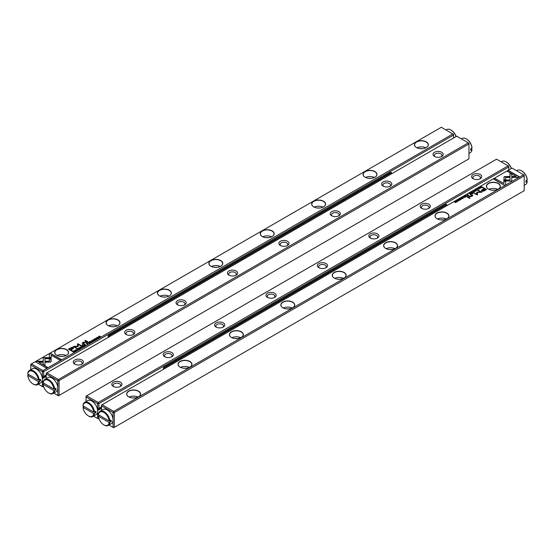 <?xml version="1.0" encoding="UTF-8"?>
<svg xmlns="http://www.w3.org/2000/svg" width="555" height="555" viewBox="0 0 555 555"><rect width="100%" height="100%" fill="white"/><g stroke="black" fill="none" stroke-linecap="round" stroke-linejoin="round"><path stroke-width="0.83" d="M53.752 393.127L57.782 395.451L57.782 380.612L46.218 373.938L46.218 373.196L46.856 372.828L58.421 379.502L468.309 142.857L456.744 136.183L46.856 372.828L46.218 373.938L46.218 378.593M126.138 334.471L126.138 334.471A5.085 2.935 180 0 1 126.138 330.315A5.085 2.935 180 0 1 133.332 330.315A5.085 2.935 180 0 1 133.332 334.471A5.085 2.935 180 0 1 126.138 334.471L126.138 334.471M228.931 275.127L228.931 275.127A5.085 2.935 180 0 1 228.931 270.972A5.085 2.935 180 0 1 236.125 270.972A5.085 2.935 180 0 1 236.125 275.127A5.085 2.935 180 0 1 228.931 275.127L228.931 275.127M434.516 156.434L434.516 156.434A5.085 2.935 180 0 1 434.516 152.278A5.085 2.935 180 0 1 441.711 152.278A5.085 2.935 180 0 1 441.711 156.434A5.085 2.935 180 0 1 434.516 156.434L434.516 156.434M177.538 304.799L177.538 304.799A5.085 2.935 180 0 1 177.538 300.644A5.085 2.935 180 0 1 184.732 300.644A5.085 2.935 180 0 1 184.732 304.799A5.085 2.935 180 0 1 177.538 304.799L177.538 304.799M331.724 215.777L331.724 215.777A5.085 2.935 180 0 1 331.724 211.628A5.085 2.935 180 0 1 338.918 211.628A5.085 2.935 180 0 1 338.918 215.777A5.085 2.935 180 0 1 331.724 215.777L331.724 215.777M280.324 245.456L280.324 245.456A5.085 2.935 180 0 1 280.324 241.3A5.085 2.935 180 0 1 287.525 241.3A5.085 2.935 180 0 1 287.525 245.456A5.085 2.935 180 0 1 280.324 245.456L280.324 245.456M74.745 364.149L74.745 364.149A5.085 2.935 180 0 1 74.745 359.994A5.085 2.935 180 0 1 81.939 359.994A5.085 2.935 180 0 1 81.939 364.149A5.085 2.935 180 0 1 74.745 364.149L74.745 364.149M383.116 186.105L383.116 186.105A5.085 2.935 180 0 1 383.116 181.95A5.085 2.935 180 0 1 390.318 181.95A5.085 2.935 180 0 1 390.318 186.105A5.085 2.935 180 0 1 383.116 186.105L383.116 186.105M59.066 380.612L59.066 395.451L468.954 158.806L468.954 143.967L59.066 380.612L57.782 380.612L58.421 379.502L59.066 380.612M81.425 364.406A3.816 2.206 0 0 0 82.154 363.109A3.816 2.206 0 0 0 78.338 360.903A3.816 2.206 0 0 0 74.523 363.109A3.816 2.206 0 0 0 75.258 364.406M132.818 334.734A3.816 2.206 0 0 0 133.554 333.437A3.816 2.206 0 0 0 129.738 331.231A3.816 2.206 0 0 0 125.923 333.437A3.816 2.206 0 0 0 126.651 334.734M184.218 305.056A3.816 2.206 0 0 0 184.947 303.758A3.816 2.206 0 0 0 181.131 301.559A3.816 2.206 0 0 0 177.316 303.758A3.816 2.206 0 0 0 178.051 305.056M235.611 275.384A3.816 2.206 0 0 0 236.347 274.087A3.816 2.206 0 0 0 232.531 271.888A3.816 2.206 0 0 0 228.715 274.087A3.816 2.206 0 0 0 229.444 275.384M287.004 245.712A3.816 2.206 0 0 0 287.74 244.415A3.816 2.206 0 0 0 283.924 242.209A3.816 2.206 0 0 0 280.108 244.415A3.816 2.206 0 0 0 280.844 245.712M338.404 216.041A3.816 2.206 0 0 0 339.14 214.743A3.816 2.206 0 0 0 335.324 212.537A3.816 2.206 0 0 0 331.501 214.743A3.816 2.206 0 0 0 332.237 216.041M389.797 186.369A3.816 2.206 0 0 0 390.533 185.065A3.816 2.206 0 0 0 386.717 182.866A3.816 2.206 0 0 0 382.901 185.065A3.816 2.206 0 0 0 383.637 186.369M441.197 156.69A3.816 2.206 0 0 0 441.933 155.393A3.816 2.206 0 0 0 438.11 153.194A3.816 2.206 0 0 0 434.294 155.393A3.816 2.206 0 0 0 435.03 156.69M59.066 395.451L57.782 395.451L58.421 395.826L59.066 395.451M468.309 142.857L468.954 143.967L468.954 143.225L468.309 142.857M70.457 347.992L68.445 349.157L71.921 351.169L72.421 350.878L70.887 349.997L72.427 349.109C73.683 348.45 73.933 347.923 73.177 347.513L71.886 347.354L70.457 348.179L71.886 347.541L73.593 348.117M73.607 348.02L73.177 347.701M72.934 351.28L72.532 351.516L73.829 352.265L74.661 351.606L73.558 351.051L72.934 351.447M84.256 344.745L83.743 345.037L85.047 345.786L84.894 345.196L86.06 345.203L85.068 344.662L84.346 344.884M85.109 345.099L85.068 344.662L85.109 345.182L86.06 345.383M90.874 342.421L91.631 341.804L90.916 342.22L90.472 341.963L91.145 341.575L89.924 341.651L90.472 341.159L89.577 341.672L90.874 342.421M94.815 339.709L95.557 339.743L95.703 339.202L94.246 339.362L95.051 338.883L94.232 338.959L94.052 339.487L95.522 339.327L94.815 339.889L95.522 339.327M95.557 339.931L95.703 339.389L94.246 339.549L94.357 339.056M95.557 339.743L95.703 339.389M49.36 354.097L49.36 357.455L51.129 357.455L51.129 355.124L59.995 360.237L61.251 359.515L50.609 353.375L49.36 354.284L50.609 353.375M50.755 362.033L51.102 358.925L49.333 358.925L49.333 361.215L45.392 361.222L45.392 362.242L50.755 362.033M35.742 361.957L46.384 368.097L47.64 367.375L38.76 362.248L42.818 362.248L42.818 361.229L37.012 361.229L35.742 361.957M82.362 347.333L81.599 346.278L82.064 347.277L80.35 347L82.362 347.333M46.218 374.937L42.36 377.157L42.36 371.711L30.796 365.037L30.796 364.295L31.441 363.92L43.006 370.601L452.887 133.956L441.322 127.275L31.441 363.92L30.796 365.037L30.796 369.692M272.137 230.894A6.951 4.01 180 0 1 272.137 236.569A6.951 4.01 180 0 1 262.307 236.569A6.951 4.01 180 0 1 262.307 230.894A6.951 4.01 180 0 1 272.137 230.894M117.944 319.916A6.951 4.01 180 0 1 117.944 325.591A6.951 4.01 180 0 1 108.114 325.591A6.951 4.01 180 0 1 108.114 319.916A6.951 4.01 180 0 1 117.944 319.916M169.344 290.244A6.951 4.01 180 0 1 169.344 295.919A6.951 4.01 180 0 1 159.514 295.919A6.951 4.01 180 0 1 159.514 290.244A6.951 4.01 180 0 1 169.344 290.244M426.323 141.872A6.951 4.01 180 0 1 426.323 147.547A6.951 4.01 180 0 1 416.493 147.547A6.951 4.01 180 0 1 416.493 141.872A6.951 4.01 180 0 1 426.323 141.872M374.93 171.55A6.951 4.01 180 0 1 374.93 177.225A6.951 4.01 180 0 1 365.1 177.225A6.951 4.01 180 0 1 365.1 171.55A6.951 4.01 180 0 1 374.93 171.55M220.737 260.566A6.951 4.01 180 0 1 220.737 266.24A6.951 4.01 180 0 1 210.907 266.24A6.951 4.01 180 0 1 210.907 260.566A6.951 4.01 180 0 1 220.737 260.566M66.551 349.588A6.951 4.01 180 0 1 66.551 355.262A6.951 4.01 180 0 1 56.721 355.262A6.951 4.01 180 0 1 56.721 349.588A6.951 4.01 180 0 1 66.551 349.588M323.53 201.222A6.951 4.01 180 0 1 323.53 206.897A6.951 4.01 180 0 1 313.7 206.897A6.951 4.01 180 0 1 313.7 201.222A6.951 4.01 180 0 1 323.53 201.222M78.9 348.11L79.192 347.645C78.775 348.401 79.219 348.658 80.537 348.415C80.954 347.659 80.51 347.402 79.192 347.645L78.886 348.02M80.537 348.415L80.843 348.041M93.039 341.117L93.178 340.687L91.957 341.048L91.818 340.513L92.567 340.34L91.7 340.423L91.755 341.172L93.018 341.207L93.178 340.687L93.018 341.207M92.962 340.812L92.872 341.304L91.957 341.235L91.818 340.513M78.206 346.452L78.22 344.371L80.926 345.931L81.321 345.703L77.901 343.732L77.506 343.961L77.54 346.237L73.204 346.445L76.625 348.422L77.02 348.193L74.308 346.625L78.116 346.563M51.178 357.663L43.221 357.663L43.228 364.503L45.004 365.53L44.99 358.69L51.15 358.69L51.178 357.663M43.214 358.69L43.214 357.85L51.171 357.85M87.579 342.13L88.044 341.859L85.359 340.305L84.894 340.576L87.579 342.13M76.306 350.392L77.041 350.434L77.194 349.893L75.737 350.052L76.541 349.567L75.723 349.65L75.542 350.177L77.006 350.018L76.306 350.58L77.006 350.018M77.041 350.614L77.194 350.073L75.737 350.233L75.841 349.74M77.041 350.434L77.194 350.073M82.417 345.106L82.959 344.794L82.556 344.558L82.008 344.877L82.417 345.106M83.479 343.489L83.777 342.4L86.635 342.671L85.525 342.033L83.638 342.192L82.126 343.115L84.034 344.176L84.513 343.899L83.257 342.99L84.353 343.989M82.945 342.99L83.638 342.379L85.525 342.22L86.476 342.768M75.827 351.107L74.335 350.469L75.827 351.107M86.837 343.254L86.337 343.545L87.634 344.294L87.253 343.85L87.662 343.191L86.837 343.254L87.662 343.372L87.475 343.913M87.475 343.725L87.662 343.372M78.796 349.338L78.935 348.908L77.721 349.268L77.575 348.734L78.324 348.561L77.457 348.644L77.52 349.393L78.782 349.428L78.935 348.908L78.782 349.428M78.72 349.033L78.63 349.525L77.721 349.456L77.575 348.734M88.418 342.338L87.912 342.636L89.209 343.385L88.814 342.934L90.229 342.796L88.509 342.477M89.279 342.699L89.237 342.262L89.279 342.775L90.229 342.983M94.336 340.423L92.852 339.785L94.336 340.423M96.619 337.884L96.91 337.412C96.494 338.175 96.938 338.432 98.249 338.189C98.672 337.433 98.228 337.169 96.91 337.412L96.598 337.794M98.249 338.189L98.561 337.815M96.917 338.932L95.425 338.293L96.917 338.932M83.465 346.702L84.221 346.084L83.5 346.5L83.063 346.244L83.736 345.855L82.515 345.925L83.063 345.432L82.168 345.952L83.465 346.702M99.539 337.419L98.617 336.684L100.663 336.767L99.366 336.018L100.254 336.732L98.513 336.51L99.539 337.419L98.617 336.684M453.532 138.035L453.532 135.066L43.644 371.711L43.644 376.422M43.644 386.53L42.36 386.551L42.36 381.105L43.297 381.646M43.644 383.137L43.644 383.623M38.33 384.226L43.006 386.918L43.644 386.551M42.159 380.758L42.36 381.105M42.346 378.656L46.218 376.422M60.578 356.393A3.816 2.206 180 0 1 62.694 356.393M57.207 355.519A6.813 3.934 180 0 1 66.066 355.519M66.503 355.29A6.813 3.934 0 0 0 68.452 352.536A6.813 3.934 0 0 0 66.454 349.754A6.813 3.934 0 0 0 59.031 348.901A6.813 3.934 0 0 0 54.82 352.536A6.813 3.934 0 0 0 56.77 355.29M111.978 326.715A3.816 2.206 180 0 1 114.087 326.715M108.607 325.847A6.813 3.934 180 0 1 117.459 325.847M117.896 325.618A6.813 3.934 0 0 0 119.845 322.864A6.813 3.934 0 0 0 117.847 320.082A6.813 3.934 0 0 0 110.424 319.229A6.813 3.934 0 0 0 106.22 322.864A6.813 3.934 0 0 0 108.163 325.618M163.371 297.043A3.816 2.206 180 0 1 165.487 297.043M160 296.169A6.813 3.934 180 0 1 168.859 296.169M169.296 295.947A6.813 3.934 0 0 0 171.245 293.193A6.813 3.934 0 0 0 169.247 290.411A6.813 3.934 0 0 0 161.817 289.557A6.813 3.934 0 0 0 157.613 293.193A6.813 3.934 0 0 0 159.562 295.947M214.764 267.371A3.816 2.206 180 0 1 216.88 267.371M211.4 266.497A6.813 3.934 180 0 1 220.252 266.497M220.689 266.268A6.813 3.934 0 0 0 222.638 263.514A6.813 3.934 0 0 0 220.64 260.732A6.813 3.934 0 0 0 213.217 259.879A6.813 3.934 0 0 0 209.013 263.514A6.813 3.934 0 0 0 210.955 266.268M266.164 237.7A3.816 2.206 180 0 1 268.28 237.7M262.793 236.825A6.813 3.934 180 0 1 271.652 236.825M272.089 236.597A6.813 3.934 0 0 0 274.038 233.842A6.813 3.934 0 0 0 272.04 231.06A6.813 3.934 0 0 0 264.61 230.207A6.813 3.934 0 0 0 260.406 233.842A6.813 3.934 0 0 0 262.355 236.597M317.557 208.028A3.816 2.206 180 0 1 319.673 208.028M314.185 207.154A6.813 3.934 180 0 1 323.045 207.154M323.482 206.925A6.813 3.934 0 0 0 325.431 204.171A6.813 3.934 0 0 0 323.433 201.389A6.813 3.934 0 0 0 316.01 200.535A6.813 3.934 0 0 0 311.806 204.171A6.813 3.934 0 0 0 313.748 206.925M368.957 178.349A3.816 2.206 180 0 1 371.073 178.349M365.585 177.475A6.813 3.934 180 0 1 374.445 177.475M374.882 177.253A6.813 3.934 0 0 0 376.824 174.499A6.813 3.934 0 0 0 374.833 171.717A6.813 3.934 0 0 0 367.403 170.864A6.813 3.934 0 0 0 363.199 174.499A6.813 3.934 0 0 0 365.148 177.253M420.35 148.678A3.816 2.206 180 0 1 422.466 148.678M416.978 147.803A6.813 3.934 180 0 1 425.838 147.803M426.275 147.575A6.813 3.934 0 0 0 428.224 144.82A6.813 3.934 0 0 0 426.226 142.038A6.813 3.934 0 0 0 418.803 141.185A6.813 3.934 0 0 0 414.592 144.82A6.813 3.934 0 0 0 416.541 147.575M42.36 371.711L43.644 371.711L43.006 370.601L42.36 371.711M452.887 133.956L453.532 135.066L453.532 134.324L452.887 133.956M81.488 346.528L82.265 347.388M35.908 362.047L37.012 361.229M38.76 362.248L47.473 367.465M37.012 361.416L42.818 361.416L42.818 362.248M49.333 359.106L51.102 359.106L51.109 361.562M45.392 362.242L45.392 361.402L49.333 361.215M49.36 357.455L49.36 354.284M51.129 355.311L51.129 357.455M50.609 353.563L61.092 359.605M90.472 341.963L90.916 342.22M89.924 341.651L90.472 341.97M80.121 347.68L80.829 348.131M79.601 348.568L79.164 348.068M80.385 348.491L79.337 347.728L80.586 348.269M79.337 347.728L79.136 348.158M93.178 340.874L93.018 341.394M91.7 340.61L92.567 340.527M77.513 344.142L77.901 343.92L81.162 345.8M73.364 346.535L77.54 346.237M74.308 346.625L76.861 348.283M44.99 358.877L45.004 365.53M85.054 340.673L87.884 341.949M82.168 344.967L82.799 344.891M82.3 343.198L82.945 343.198M74.495 350.566L75.667 351.204M83.909 345.134L85.068 344.849M84.492 345.432L84.88 344.794L84.103 345.21L85.075 345.772M84.769 345.272L84.88 344.794M84.103 345.023L84.492 345.245M87.093 343.947L87.461 343.309L86.677 343.705L87.662 344.273M87.371 343.788L87.461 343.309M86.677 343.517L87.093 343.76M78.935 349.095L78.782 349.615M77.457 348.831L78.324 348.748M72.691 351.606L73.864 352.064L74.162 351.343L72.865 351.481L73.864 352.064M73.558 351.239L74.363 351.412M74.176 352.071L74.162 351.343M88.072 342.726L89.237 342.442M88.654 343.025L89.05 342.386L88.266 342.803L89.244 343.365M88.939 342.865L89.05 342.386M88.266 342.615L88.654 342.844M93.011 339.875L94.177 340.513M68.605 349.248L70.457 348.179M70.887 349.997L72.261 350.975M72.802 348.29L72.573 347.902L70.825 348.256L69.347 349.109L70.485 349.761L71.963 348.915L72.573 347.902M72.573 348.089L70.485 349.948L69.347 349.109M97.833 337.447L98.54 337.905M97.319 338.335L96.875 337.842M98.096 338.266L97.049 337.495L98.297 338.037M97.049 337.495L96.854 337.933M95.592 338.383L96.757 339.022M82.327 346.043L83.5 346.5M99.352 336.212L100.504 336.864M98.901 415.036L98.901 415.522M93.587 416.125L97.611 418.449L98.901 418.449L98.256 418.817L97.611 418.449L97.611 413.003L98.547 413.544M508.782 169.934L508.782 166.965L508.144 165.855L496.579 159.174L86.691 395.819L98.256 402.5L508.144 165.855L508.782 166.222L508.782 166.965L98.901 403.61L98.901 408.32L97.416 409.174M428.862 204.205A5.085 2.935 180 0 1 428.862 208.361A5.085 2.935 180 0 1 421.668 208.361A5.085 2.935 180 0 1 421.668 204.205A5.085 2.935 180 0 1 428.862 204.205M326.069 263.556A5.085 2.935 180 0 1 326.069 267.704A5.085 2.935 180 0 1 318.875 267.704A5.085 2.935 180 0 1 318.875 263.556A5.085 2.935 180 0 1 326.069 263.556M120.484 382.249A5.085 2.935 180 0 1 120.484 386.398A5.085 2.935 180 0 1 113.289 386.398A5.085 2.935 180 0 1 113.289 382.249A5.085 2.935 180 0 1 120.484 382.249M377.462 233.877A5.085 2.935 180 0 1 377.462 238.033A5.085 2.935 180 0 1 370.268 238.033A5.085 2.935 180 0 1 370.268 233.877A5.085 2.935 180 0 1 377.462 233.877M223.276 322.899A5.085 2.935 180 0 1 223.276 327.055A5.085 2.935 180 0 1 216.082 327.055A5.085 2.935 180 0 1 216.082 322.899A5.085 2.935 180 0 1 223.276 322.899M274.676 293.227A5.085 2.935 180 0 1 274.676 297.383A5.085 2.935 180 0 1 267.475 297.383A5.085 2.935 180 0 1 267.475 293.227A5.085 2.935 180 0 1 274.676 293.227M480.255 174.534A5.085 2.935 180 0 1 480.255 178.689A5.085 2.935 180 0 1 473.061 178.689A5.085 2.935 180 0 1 473.061 174.534A5.085 2.935 180 0 1 480.255 174.534M171.883 352.571A5.085 2.935 180 0 1 171.883 356.726A5.085 2.935 180 0 1 164.682 356.726A5.085 2.935 180 0 1 164.682 352.571A5.085 2.935 180 0 1 171.883 352.571M101.468 406.836L98.901 408.32M97.416 412.656L97.611 413.003M97.611 409.056L97.611 403.61L86.046 396.936L86.046 401.591M97.597 410.554L101.468 408.32M479.742 178.946A3.816 2.206 0 0 0 480.477 177.649A3.816 2.206 0 0 0 479.36 176.095A3.816 2.206 0 0 0 475.198 175.616A3.816 2.206 0 0 0 472.846 177.649A3.816 2.206 0 0 0 473.575 178.946M428.349 208.618A3.816 2.206 0 0 0 429.077 207.32A3.816 2.206 0 0 0 427.96 205.766A3.816 2.206 0 0 0 423.805 205.288A3.816 2.206 0 0 0 421.446 207.32A3.816 2.206 0 0 0 422.182 208.618M376.949 238.296A3.816 2.206 0 0 0 377.684 236.999A3.816 2.206 0 0 0 376.567 235.438A3.816 2.206 0 0 0 372.405 234.959A3.816 2.206 0 0 0 370.053 236.999A3.816 2.206 0 0 0 370.782 238.296M325.556 267.968A3.816 2.206 0 0 0 326.284 266.671A3.816 2.206 0 0 0 325.168 265.11A3.816 2.206 0 0 0 321.012 264.631A3.816 2.206 0 0 0 318.653 266.671A3.816 2.206 0 0 0 319.389 267.968M274.156 297.64A3.816 2.206 0 0 0 274.892 296.342A3.816 2.206 0 0 0 273.775 294.781A3.816 2.206 0 0 0 269.612 294.31A3.816 2.206 0 0 0 267.26 296.342A3.816 2.206 0 0 0 267.996 297.64M222.763 327.311A3.816 2.206 0 0 0 223.499 326.014A3.816 2.206 0 0 0 222.375 324.46A3.816 2.206 0 0 0 218.219 323.981A3.816 2.206 0 0 0 215.86 326.014A3.816 2.206 0 0 0 216.596 327.311M171.363 356.99A3.816 2.206 0 0 0 172.099 355.693A3.816 2.206 0 0 0 170.982 354.132A3.816 2.206 0 0 0 166.826 353.653A3.816 2.206 0 0 0 164.467 355.693A3.816 2.206 0 0 0 165.203 356.99M119.97 386.662A3.816 2.206 0 0 0 120.706 385.364A3.816 2.206 0 0 0 119.582 383.803A3.816 2.206 0 0 0 115.426 383.325A3.816 2.206 0 0 0 113.067 385.364A3.816 2.206 0 0 0 113.803 386.662M98.901 403.61L98.256 402.5L97.611 403.61L98.901 403.61M86.691 395.819L86.046 396.194L86.046 396.936L86.691 395.819M472.638 191.343L473.401 192.405L472.936 191.406L474.65 191.683L472.638 191.343M503.822 181.013L511.779 181.013L511.772 174.18L509.996 173.153L510.01 179.987L503.85 179.987L503.822 181.013L503.85 179.987M511.786 179.987L511.779 181.013M519.258 176.719L508.616 170.579L507.36 171.301L516.24 176.428L512.182 176.428L512.182 177.454L517.988 177.454L519.258 176.719M504.245 176.643L503.898 179.758L505.667 179.758L505.667 177.468L509.608 177.461L509.608 176.434L504.245 176.643M476.065 189.768L477.279 189.408L477.425 189.942L476.676 190.115L477.543 190.032L477.48 189.29L476.266 189.408M477.279 189.408L477.425 190.094M468.163 195.429L468.663 195.138L467.171 194.5L467.747 194.826L467.338 195.492L468.163 195.429M479.173 187.569L480.665 188.207L479.173 187.569M464.126 196.262L463.217 196.782L464.084 196.456L464.528 196.713L464.008 197.191L465.076 197.032L464.528 197.525L465.423 197.011L464.126 196.262L465.263 197.101M475.808 191.038C476.225 190.275 475.781 190.018 474.463 190.261C474.046 191.024 474.49 191.281 475.808 191.038L476.114 190.656M474.171 190.733L474.463 190.261L474.157 190.643M466.582 196.338L467.088 196.047L465.791 195.298L466.186 195.749L464.771 195.887L466.582 196.338M460.185 198.974L459.443 198.933L459.297 199.481L460.754 199.314L459.949 199.8L460.768 199.717L460.948 199.196L459.478 199.356L460.185 198.974M460.109 199.446L459.478 199.536L459.602 199.023M460.754 199.314L460.643 199.779M505.64 184.579L505.64 181.228L503.871 181.228L503.871 183.559L495.004 178.439L493.749 179.161L504.391 185.308L505.64 184.579L505.64 181.416L503.871 181.416M523.559 174.756L511.994 168.082L102.113 404.727L113.678 411.401L523.559 174.756L524.204 175.13L524.204 175.866L114.316 412.511L114.316 427.35L524.204 190.705L524.204 175.866L523.559 174.756M282.863 307.782L282.863 307.782A6.951 4.01 180 0 1 282.863 302.107A6.951 4.01 180 0 1 292.693 302.107A6.951 4.01 180 0 1 292.693 307.782A6.951 4.01 180 0 1 282.863 307.782M437.056 218.767L437.056 218.767A6.951 4.01 180 0 1 437.056 213.092A6.951 4.01 180 0 1 446.886 213.092A6.951 4.01 180 0 1 446.886 218.767A6.951 4.01 180 0 1 437.056 218.767M385.656 248.439L385.656 248.439A6.951 4.01 180 0 1 385.656 242.764A6.951 4.01 180 0 1 395.486 242.764A6.951 4.01 180 0 1 395.486 248.439A6.951 4.01 180 0 1 385.656 248.439M128.677 396.804L128.677 396.804A6.951 4.01 180 0 1 128.677 391.129A6.951 4.01 180 0 1 138.507 391.129A6.951 4.01 180 0 1 138.507 396.804A6.951 4.01 180 0 1 128.677 396.804M180.07 367.132L180.07 367.132A6.951 4.01 180 0 1 180.07 361.458A6.951 4.01 180 0 1 189.9 361.458A6.951 4.01 180 0 1 189.9 367.132A6.951 4.01 180 0 1 180.07 367.132M334.263 278.111L334.263 278.111A6.951 4.01 180 0 1 334.263 272.436A6.951 4.01 180 0 1 344.093 272.436A6.951 4.01 180 0 1 344.093 278.111A6.951 4.01 180 0 1 334.263 278.111M488.449 189.088L488.449 189.088A6.951 4.01 180 0 1 488.449 183.414A6.951 4.01 180 0 1 498.279 183.414A6.951 4.01 180 0 1 498.279 189.088A6.951 4.01 180 0 1 488.449 189.088M231.47 337.461L231.47 337.461A6.951 4.01 180 0 1 231.47 331.786A6.951 4.01 180 0 1 241.3 331.786A6.951 4.01 180 0 1 241.3 337.461A6.951 4.01 180 0 1 231.47 337.461M484.543 190.684L486.555 189.519L483.079 187.514L482.579 187.798L484.113 188.686L482.572 189.574C481.317 190.226 481.067 190.76 481.823 191.17L483.114 191.322L484.543 190.684M481.393 190.656L481.823 191.17M460.664 198.26L462.148 198.898L460.664 198.26M482.066 187.403L482.468 187.167L481.171 186.418L480.339 187.077L482.066 187.403M480.339 187.09L480.637 187.451M473.838 193.064L476.78 194.493L476.794 192.28L476.78 194.305L474.074 192.745L473.679 192.974L477.099 194.951L477.494 194.722L477.46 192.446L481.796 192.231L478.375 190.261L477.98 190.49L480.692 192.051L476.884 192.113M461.822 197.989L463.043 197.629L463.182 198.17L462.433 198.336L463.3 198.253L463.245 197.511L462.031 197.629M463.043 197.629L463.182 198.315M470.744 193.931L471.257 193.639L469.953 192.89L470.349 193.341L468.94 193.48L470.744 193.931M458.125 201.028L458.076 201.271C458.506 200.508 458.062 200.251 456.751 200.494C456.328 201.25 456.772 201.507 458.09 201.264L458.402 200.889M456.46 200.959L456.751 200.494L456.439 200.868M458.083 199.745L459.575 200.383L458.083 199.745M471.535 191.981L470.626 192.509L471.5 192.183L471.937 192.439L471.264 192.821L472.485 192.751L471.937 193.244L472.832 192.731L471.535 191.981L472.673 192.821M455.461 201.257L456.383 201.999L454.337 201.909L455.808 202.561L454.746 201.951L456.758 202.006L455.461 201.257L456.598 202.103M467.421 196.553L466.956 196.817L469.641 198.371L470.106 198.1L467.421 196.553L469.946 198.197M478.694 188.284L477.959 188.249L477.806 188.79L479.263 188.631L478.459 189.109L479.277 189.033L479.458 188.506L477.994 188.665L478.694 188.284M478.625 188.762L477.994 188.853L478.119 188.332M479.263 188.631L479.159 189.095M472.583 193.57L472.041 193.882L472.832 193.896M471.521 195.381L471.223 196.276L468.364 196.005L469.474 196.65L471.362 196.484L472.874 195.568L470.966 194.507L470.487 194.784L471.729 195.783M109.002 425.026L113.033 427.35L113.033 412.511L101.468 405.837L101.468 410.492M492.306 190.219A3.816 2.206 180 0 1 494.422 190.219M488.934 189.345A6.813 3.934 180 0 1 497.793 189.345M498.23 189.116A6.813 3.934 0 0 0 500.18 186.369A6.813 3.934 0 0 0 493.367 182.428A6.813 3.934 0 0 0 486.548 186.369A6.813 3.934 0 0 0 488.497 189.116M440.913 219.891A3.816 2.206 180 0 1 443.022 219.891M437.541 219.024A6.813 3.934 180 0 1 446.393 219.024M446.837 218.795A6.813 3.934 0 0 0 448.78 216.041A6.813 3.934 0 0 0 441.967 212.107A6.813 3.934 0 0 0 435.155 216.041A6.813 3.934 0 0 0 437.104 218.795M389.513 249.57A3.816 2.206 180 0 1 391.629 249.57M386.141 248.696A6.813 3.934 180 0 1 395 248.696M395.438 248.467A6.813 3.934 0 0 0 397.387 245.712A6.813 3.934 0 0 0 390.574 241.779A6.813 3.934 0 0 0 383.755 245.712A6.813 3.934 0 0 0 385.704 248.467M338.12 279.241A3.816 2.206 180 0 1 340.236 279.241M334.748 278.367A6.813 3.934 180 0 1 343.6 278.367M344.045 278.138A6.813 3.934 0 0 0 345.987 275.384A6.813 3.934 0 0 0 339.174 271.45A6.813 3.934 0 0 0 332.362 275.384A6.813 3.934 0 0 0 334.311 278.138M286.72 308.913A3.816 2.206 180 0 1 288.836 308.913M283.348 308.039A6.813 3.934 180 0 1 292.207 308.039M292.645 307.81A6.813 3.934 0 0 0 294.594 305.056A6.813 3.934 0 0 0 287.781 301.122A6.813 3.934 0 0 0 280.962 305.056A6.813 3.934 0 0 0 282.911 307.81M235.327 338.585A3.816 2.206 180 0 1 237.443 338.585M231.955 337.717A6.813 3.934 180 0 1 240.815 337.717M241.252 337.489A6.813 3.934 0 0 0 243.194 334.734A6.813 3.934 0 0 0 236.381 330.801A6.813 3.934 0 0 0 229.569 334.734A6.813 3.934 0 0 0 231.518 337.489M183.927 368.263A3.816 2.206 180 0 1 186.043 368.263M180.555 367.389A6.813 3.934 180 0 1 189.415 367.389M189.852 367.16A6.813 3.934 0 0 0 191.801 364.406A6.813 3.934 0 0 0 184.988 360.473A6.813 3.934 0 0 0 178.176 364.406A6.813 3.934 0 0 0 180.118 367.16M132.534 397.935A3.816 2.206 180 0 1 134.65 397.935M129.162 397.061A6.813 3.934 180 0 1 138.022 397.061M138.459 396.832A6.813 3.934 0 0 0 140.408 394.078A6.813 3.934 0 0 0 133.589 390.144A6.813 3.934 0 0 0 126.776 394.078A6.813 3.934 0 0 0 128.725 396.832M113.678 427.725L114.316 427.35L113.033 427.35L113.678 427.725M114.316 412.511L113.678 411.401L113.033 412.511L114.316 412.511M102.113 404.727L101.468 405.094L101.468 405.837L102.113 404.727M493.908 179.258L495.004 178.627L503.871 183.559M460.373 199.03L459.505 199.092M460.532 199.314L460.948 199.377M482.739 187.895L486.395 189.616M481.407 190.747L484.113 188.686M485.653 189.574L484.515 188.915L482.427 190.774L485.653 189.761L484.175 190.608L482.427 190.962L482.198 190.58M460.851 198.336L461.989 198.988M465.756 195.499L466.928 196.137M464.979 195.762L465.999 196.04M466.45 196.227L465.95 196.477L466.734 196.061L466.061 195.998M482.135 187.361L481.136 186.619L482.309 187.257M480.339 187.257L480.734 186.855M480.991 187.597L480.824 186.979L480.838 187.521L482.135 187.195M480.824 186.792L480.838 187.333L481.136 186.619M476.794 192.46L480.692 192.051M477.46 192.446L477.487 194.722M478.139 190.58L481.636 192.328M461.822 198.177L461.982 197.656M463.182 198.35L463.043 197.816L463.182 198.35L462.641 198.218M462.815 197.525L463.245 197.698M475.399 190.303L476.1 190.753M474.879 191.184L474.442 190.691M474.615 190.351L475.663 190.955L474.615 190.351L474.414 190.781M479.367 187.645L480.505 188.305M469.925 193.098L471.091 193.737M469.148 193.362L470.168 193.633M470.619 193.82L470.12 194.07L470.897 193.66L470.231 193.598M467.338 194.59L468.503 195.228M467.525 195.138L468.323 195.159L467.907 194.923L467.539 195.554L468.045 195.318M476.065 189.956L476.218 189.435M477.425 190.129L477.279 189.595L477.425 190.129L476.877 189.997M477.057 189.304L477.48 189.47M503.891 177.309L505.064 176.629L509.608 176.622M505.667 177.468L505.667 179.758M507.527 171.398L508.616 170.767L519.091 176.816M512.182 177.454L512.182 176.615L516.24 176.428M511.779 180.174L511.772 174.18M509.996 173.34L511.772 174.36M503.85 180.174L510.01 179.987M472.936 191.406L473.512 192.342M457.681 200.528L458.381 200.979M457.167 201.416L456.723 200.917M456.904 200.577L457.951 201.181L456.904 200.577L456.703 201.007M458.277 199.821L459.408 200.48M454.746 201.951L455.648 202.651M478.882 188.339L478.015 188.402M479.041 188.631L479.458 188.693M472.201 193.979L472.583 193.757M470.647 194.874L472.874 195.749M468.524 196.102L471.223 196.463L471.521 195.561M108.856 337.031L108.856 335.921L391.539 172.716L390.893 172.348L108.211 335.546L108.211 337.405M391.539 172.716L391.539 173.826M108.856 335.921L108.211 335.546M164.107 368.929L164.107 367.819L446.789 204.615L446.144 204.247L163.461 367.445L163.461 369.304M164.107 367.819L163.461 367.445M446.789 204.615L446.789 205.725M99.317 415.279L98.422 416.243L109.141 422.431L111.194 421.689A8.179 4.724 -120 0 0 111.194 420.211L109.141 420.947A7.631 4.405 -120 0 0 103.778 412.365A7.631 4.405 -120 0 0 98.422 414.758L109.141 420.947M98.422 416.243A7.631 4.405 -120 0 0 103.778 424.832A7.631 4.405 -120 0 0 109.141 422.431M109.911 422.431A8.179 4.724 60 0 1 108.253 425.456L111.34 423.673A8.179 4.724 -120 0 0 111.34 414.231A8.179 4.724 -120 0 0 103.161 409.514L100.08 411.29A8.179 4.724 60 0 1 106.081 413.177A8.179 4.724 60 0 1 109.911 420.947L111.194 421.689M98.422 414.758L98.422 414.314A8.179 4.724 60 0 1 100.08 411.29M108.253 425.456A8.179 4.724 60 0 1 104.167 425.054A8.179 4.724 60 0 1 103.972 424.936M53.891 389.048L43.172 382.86L43.172 382.416A8.179 4.724 60 0 1 44.823 379.391A8.179 4.724 60 0 1 50.824 381.278A8.179 4.724 60 0 1 54.661 389.048L53.891 389.048A7.631 4.405 -120 0 0 48.528 380.466A7.631 4.405 -120 0 0 43.172 382.86M55.944 388.313L54.661 389.048L55.944 389.79A8.179 4.724 -120 0 0 55.979 389.069A8.179 4.724 -120 0 0 55.944 388.313M53.891 390.533L43.172 384.344A7.631 4.405 -120 0 0 48.528 392.926A7.631 4.405 -120 0 0 53.891 390.533L54.661 390.533A8.179 4.724 60 0 1 53.003 393.557L56.09 391.774A8.179 4.724 -120 0 0 57.782 388.035A8.179 4.724 -120 0 0 54.21 379.807A8.179 4.724 -120 0 0 47.91 377.615L44.823 379.391M54.661 390.533L55.944 389.79M53.003 393.557A8.179 4.724 60 0 1 48.916 393.155A8.179 4.724 60 0 1 48.722 393.037M44.067 383.38L43.172 384.344M28.652 374.479L27.75 375.444L38.468 381.632L40.529 380.89A8.179 4.724 -120 0 0 40.529 379.405L38.468 380.147A7.631 4.405 -120 0 0 33.113 371.566A7.631 4.405 -120 0 0 27.75 373.959L38.468 380.147M27.75 375.444A7.631 4.405 -120 0 0 33.113 384.025A7.631 4.405 -120 0 0 38.468 381.632M39.245 381.632A8.179 4.724 60 0 1 37.587 384.657L40.668 382.874A8.179 4.724 -120 0 0 40.668 373.432A8.179 4.724 -120 0 0 32.488 368.714L29.408 370.49A8.179 4.724 60 0 1 35.409 372.377A8.179 4.724 60 0 1 39.245 380.147L40.529 380.89M27.75 373.959L27.75 373.515A8.179 4.724 60 0 1 29.408 370.49M37.587 384.657A8.179 4.724 60 0 1 33.494 384.247A8.179 4.724 60 0 1 33.3 384.136M93.719 412.046L83 405.858L83 405.414A8.179 4.724 60 0 1 84.658 402.389A8.179 4.724 60 0 1 90.659 404.276A8.179 4.724 60 0 1 94.496 412.046L93.719 412.046A7.631 4.405 -120 0 0 88.363 403.464A7.631 4.405 -120 0 0 83 405.858M95.779 411.304L94.496 412.046L95.779 412.788A8.179 4.724 -120 0 0 95.814 412.067A8.179 4.724 -120 0 0 95.779 411.304M93.719 413.531L83 407.342A7.631 4.405 -120 0 0 88.363 415.924A7.631 4.405 -120 0 0 93.719 413.531L94.496 413.531A8.179 4.724 60 0 1 92.838 416.555L95.918 414.772A8.179 4.724 -120 0 0 97.611 411.033A8.179 4.724 -120 0 0 94.045 402.798A8.179 4.724 -120 0 0 87.746 400.613L84.658 402.389M94.496 413.531L95.779 412.788M92.838 416.555A8.179 4.724 60 0 1 88.745 416.146A8.179 4.724 60 0 1 88.55 416.035M83.902 406.378L83 407.342M506.278 161.963A7.631 4.405 60 0 1 506.472 162.074A7.631 4.405 60 0 1 511.349 168.456M511.252 168.512A8.179 4.724 -120 0 0 506.084 161.845A8.179 4.724 -120 0 0 501.998 161.443L501.248 161.873M521.7 170.864A7.631 4.405 60 0 1 521.887 170.975A7.631 4.405 60 0 1 527.25 179.556L525.967 180.743A8.179 4.724 60 0 1 526.001 181.506A8.179 4.724 60 0 1 525.967 182.227L527.25 181.485L526.348 180.521M527.25 180A8.179 4.724 -120 0 0 521.506 170.753A8.179 4.724 -120 0 0 517.413 170.343L516.67 170.773M524.204 185.308L525.592 184.51A8.179 4.724 -120 0 0 527.25 181.485M466.45 138.965A7.631 4.405 60 0 1 466.637 139.076A7.631 4.405 60 0 1 472 147.658L470.716 148.844A8.179 4.724 60 0 1 470.716 150.329L472 149.586L471.098 148.622M468.954 153.409L470.342 152.611A8.179 4.724 -120 0 0 472 149.586M472 148.102A8.179 4.724 -120 0 0 466.256 138.854A8.179 4.724 -120 0 0 462.162 138.445L461.413 138.875M456.002 136.613A8.179 4.724 -120 0 0 450.833 129.946A8.179 4.724 -120 0 0 446.747 129.544L445.998 129.974M451.028 130.064A7.631 4.405 60 0 1 451.222 130.168A7.631 4.405 60 0 1 456.099 136.551M46.218 375.867L42.298 378.128M101.468 407.765L97.555 410.027M103.778 424.832L104.167 425.054M48.528 392.926L48.916 393.155M33.113 384.025L33.494 384.247M88.363 415.924L88.745 416.146M506.472 162.074L506.084 161.845M521.887 170.975L521.506 170.753M466.637 139.076L466.256 138.854M451.222 130.168L450.833 129.946"/></g></svg>

